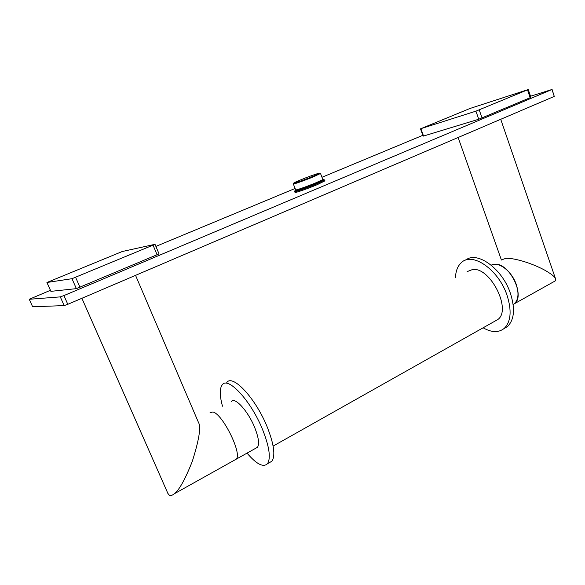 <?xml version="1.0" encoding="UTF-8"?>
<svg xmlns="http://www.w3.org/2000/svg" width="585" height="585" viewBox="0 0 585 585"><rect width="100%" height="100%" fill="white"/><g stroke="black" fill="none" stroke-linecap="round" stroke-linejoin="round"><path stroke-width="0.88" d="M226.79 382.495C232.633 373.778 255.674 398.268 267.199 426.955C274.007 444.286 275.572 455.708 271.893 461.221L269.02 462.867M222.475 406.202C219.594 395.555 219.529 388.425 222.271 384.806C227.996 376.126 250.972 400.762 262.555 429.507C269.407 446.874 271.023 458.296 267.418 463.781C263.206 467.664 256.413 464.11 247.031 453.126M231.324 401.559C234.724 396.52 247.981 410.897 254.621 427.35C258.621 437.419 259.572 444.073 257.466 447.291L255.806 448.22M210.037 412.703L212.772 411.994C222.227 413.193 242.424 453.689 236.281 459.145L234.761 459.993M135.552 275.359L198.542 422.604C201.167 426.933 199.083 439.861 192.282 461.397C185.16 479.393 179.149 490.193 174.25 493.806L234.731 460.007M174.25 493.806C172.173 495.473 170.549 495.948 169.379 495.254L167.873 493.411L81.893 298.291M554.273 96.408L67.801 304.31L64.174 305.597L32.636 306.774L29.25 299.279L60.292 296.88L63.926 295.579L552.079 89.454L554.273 96.408L552.028 89.644M50.405 290.306L29.25 299.279M155.888 246.409L295.089 188.472M321.977 177.284L422.838 135.31M530.515 96.24L552.079 89.454M528.262 89.542L530.902 97.388L478.742 119.238L423.54 136.042L420.886 128.678L475.927 111.15L528.262 89.542L470.04 108.459L420.886 128.678M420.483 128.78L423.13 136.129L423.54 136.042M155.01 244.318L159.047 253.897L76.379 288.639L50.932 291.352L46.968 282.482L71.992 278.694L155.01 244.318L122.28 251.506L46.968 282.482M317.275 184.641C307.937 188.589 294.767 193.167 295.008 192.406L294.679 191.558C294.43 192.311 307.6 187.719 316.946 183.778L324.631 180.004L324.953 180.853L317.275 184.641M67.801 304.31L63.926 295.579M64.174 305.597L60.292 296.88M553.622 281.816L555.377 280.837L555.604 279.001C555.026 276.793 551.019 273.634 543.597 269.524C526.917 260.954 510.486 257.656 505.703 258.402L502.186 259.638M494.464 264.288L491.246 265.188C498.354 260.976 511.846 271.126 516.255 284.456C519.063 293.304 518.442 299.739 514.376 303.747L514.434 303.717C525.856 295.608 508.796 261.963 494.464 264.288M467.101 271.637L472.541 269.517C490.062 266.665 511.868 309.48 497.937 319.454L494.632 321.319M455.466 277.685C455.752 270.753 457.836 265.634 461.711 262.321C472.6 251.857 498.53 269.722 506.968 295.081C511.89 310.467 510.997 321.553 504.292 328.339L507.604 326.445C514.347 319.644 515.268 308.566 510.376 293.209C502.142 268.449 476.958 250.636 465.704 260.113M483.13 327.797C491.634 332.653 498.683 332.828 504.292 328.339M503.736 328.799L507.604 326.445M478.742 119.238L475.927 111.15M530.164 97.754L527.524 89.893M482.055 118.016L479.239 109.921M76.379 288.639L71.992 278.694M157.124 254.855L153.073 245.239M80.013 287.33L75.626 277.37M295.922 190.11C290.84 192.765 305.355 187.96 316.448 183.28C323.147 180.429 325.238 179.259 322.737 179.763M322.057 179.975C325.128 179.259 323.212 180.377 316.309 183.317C305.012 188.085 290.555 192.816 296.558 189.811M322.123 179.939L315.812 182.82C307.344 186.388 295.418 190.556 295.644 189.884L296.485 189.825M295.644 189.884L293.334 183.953C293.085 184.553 305.004 180.334 313.494 176.794L320.514 173.467L322.788 179.412M312.997 176.304C328.017 170.118 314.628 174.074 300.566 179.917C285.568 186.052 298.226 182.432 312.997 176.304M271.893 461.221L267.418 463.781M257.466 447.291L236.303 459.115M50.873 291.345L46.917 282.482M323.776 179.61L324.631 180.004M319.71 173.094L320.514 173.467M293.334 183.953L293.677 183.134M500.723 119.289L555.604 279.001M501.411 260.047L458.128 137.497M555.377 280.837L514.434 303.717M497.937 319.454L273.122 446.084M513.14 304.441L514.376 303.747"/></g></svg>
